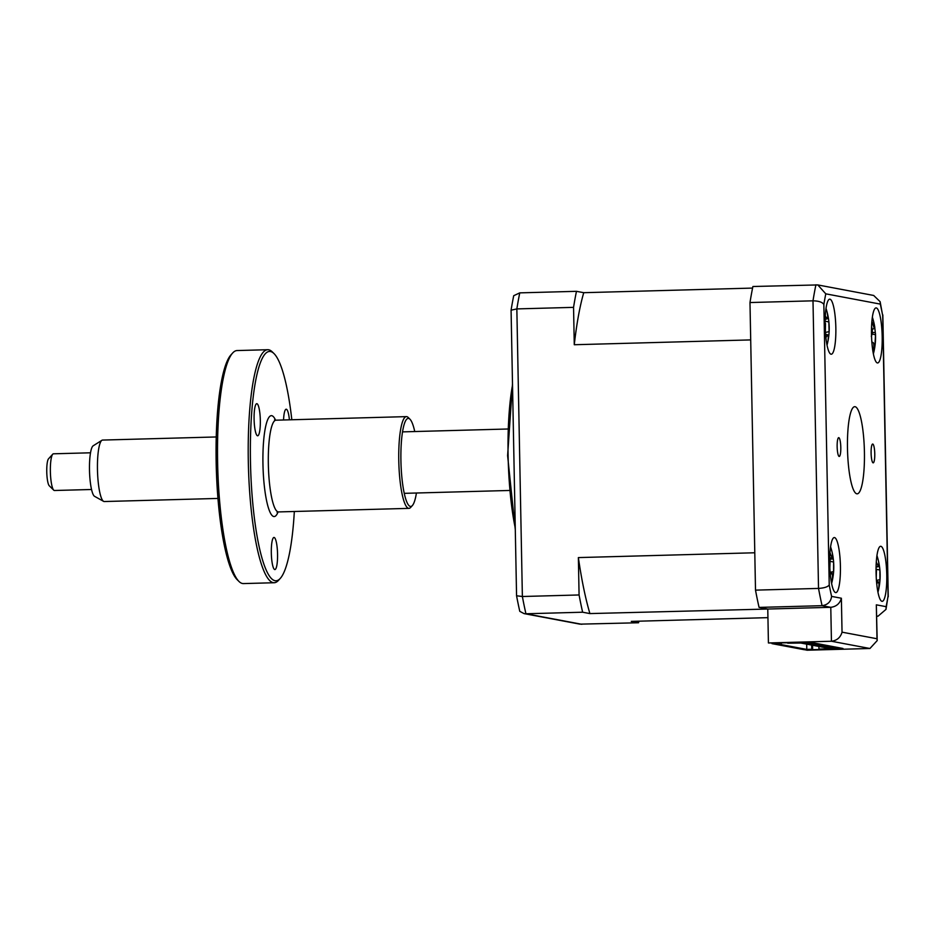 <?xml version="1.0" encoding="UTF-8"?>
<svg xmlns="http://www.w3.org/2000/svg" width="935" height="935" viewBox="0 0 935 935"><rect width="100%" height="100%" fill="white"/><g stroke="black" fill="none" stroke-linecap="round" stroke-linejoin="round"><path stroke-width="1.4" d="M874.763 453.791A9.408 1.823 88.4 0 0 872.682 444.043A9.408 1.823 88.4 0 0 871.104 453.113A9.408 1.823 88.4 0 0 873.197 462.86A9.408 1.823 88.4 0 0 874.763 453.791M840.799 447.397A9.408 1.823 88.4 0 0 838.718 437.65A9.408 1.823 88.4 0 0 837.152 446.708A9.408 1.823 88.4 0 0 839.233 456.455A9.408 1.823 88.4 0 0 840.799 447.397M886.766 574.815A27.536 5.318 88.4 0 0 880.665 546.285A27.536 5.318 88.4 0 0 876.072 572.804A27.536 5.318 88.4 0 0 882.172 601.334A27.536 5.318 88.4 0 0 886.766 574.815M882.184 336.436A27.536 5.318 88.4 0 0 876.095 307.907A27.536 5.318 88.4 0 0 871.49 334.426A27.536 5.318 88.4 0 0 877.591 362.955A27.536 5.318 88.4 0 0 882.184 336.436M835.843 327.706A27.536 5.318 88.4 0 0 829.742 299.177A27.536 5.318 88.4 0 0 825.137 325.684A27.536 5.318 88.4 0 0 831.238 354.225A27.536 5.318 88.4 0 0 835.843 327.706M840.413 566.084A27.536 5.318 88.4 0 0 834.312 537.555A27.536 5.318 88.4 0 0 829.719 564.074A27.536 5.318 88.4 0 0 835.82 592.603A27.536 5.318 88.4 0 0 840.413 566.084M864.419 451.85A43.594 8.427 88.4 0 0 854.765 406.678A43.594 8.427 88.4 0 0 847.484 448.66A43.594 8.427 88.4 0 0 857.15 493.832A43.594 8.427 88.4 0 0 864.419 451.85M805.14 649.65L806.928 650.222L869.936 648.493L831.437 641.246L768.418 642.964L811.592 642.555L842.973 648.469L835.75 648.82M805.14 649.883L835.75 649.042M880.314 304.109L825.78 293.835A206.506 39.924 88.4 0 0 823.852 304.459L829.228 584.959A206.506 39.924 88.4 0 0 831.589 596.39L841.383 598.236C839.852 603.578 836.311 606.605 830.783 607.318L831.437 641.246C836.965 640.533 840.495 637.506 842.038 632.165L876.983 638.745L876.329 604.828L886.135 606.675A206.506 39.924 88.4 0 0 888.063 596.039L882.675 315.539A206.506 39.924 88.4 0 0 880.314 304.109L880.127 301.689L873.687 295.46L817.798 284.93L752.897 286.507A215.681 41.701 -91.6 0 0 749.987 302.543L812.994 300.825A215.681 41.701 -91.6 0 1 815.916 284.778M876.726 616.247L878 616.212L885.983 609.398L886.135 606.675M869.936 648.493L877.194 640.592L876.329 604.828M877.194 640.592L876.983 638.745M768.418 642.964L767.775 609.036L830.783 607.318L822.075 605.681A215.681 41.701 -91.6 0 1 818.522 588.419L812.994 300.825C818.733 300.941 822.356 302.157 823.852 304.459M589.903 613.582L582.634 612.215A215.681 41.701 -91.6 0 1 579.081 594.964L578.368 557.587A192.739 37.26 88.4 0 0 589.903 613.582L767.775 609.036L759.068 607.399L822.075 605.681C827.709 604.851 830.888 601.754 831.589 596.39M759.068 607.399A215.681 41.701 -91.6 0 1 755.503 590.137L818.522 588.419C824.249 588.045 827.826 586.888 829.228 584.959M755.503 590.137L749.987 302.543M825.78 293.835L817.798 284.93M885.994 609.398L888.063 596.039M880.127 301.689L882.675 315.539M829.988 552.725A62.703 51.741 -13.7 0 1 830.736 554.572C831.94 557.552 832.571 558.09 832.641 556.196A62.703 30.633 -27.2 0 0 832.384 553.52L833.26 558.861A62.703 37.318 -169.8 0 1 833.494 560.649A62.703 37.318 -169.8 0 1 833.588 562.029L833.529 571.624A62.703 51.741 -13.7 0 1 833.143 575.983L832.208 579.782A62.703 45.055 -144.1 0 0 832.512 575.773L831.846 572.991L830.607 574.137A62.703 37.318 -169.8 0 1 830.327 574.628M829.848 567.861L830.128 560.229M829.731 558.183L832.384 557.33L832.641 556.196M830.596 546.846A64.246 64.246 0 0 1 833.143 557.727L833.26 558.861L829.883 559.247M833.143 575.983L832.898 576.79M515.267 528.158A100.957 19.518 -91.6 0 1 508.102 455.52A100.957 19.518 -91.6 0 1 512.52 385.068M818.885 646.447L818.943 649.077L831.086 648.75L800.781 643.035L787.737 643.198L805.28 642.392M818.943 649.077L837.386 648.773L805.292 642.719M812.55 645.255L812.632 649.451L811.732 649.276L811.65 645.092M811.732 649.276L806.788 649.416L806.683 644.157M781.415 642.988L776.482 643.701L806.788 649.416M781.426 643.572L780.526 643.011M837.351 647.406L837.386 648.773M812.632 649.451L804.077 649.685L771.983 643.631L780.538 643.397M638.874 621.179A215.681 41.701 -91.6 0 1 638.558 622.757L631.289 621.389L767.939 617.649M638.558 622.757L579.957 624.148L524.067 613.617L519.778 611.35A213.051 41.187 88.4 0 1 516.564 595.77L522.373 596.507A215.681 41.701 88.4 0 0 525.926 613.769L524.067 613.617M582.634 612.215L525.926 613.769L581.85 624.299M579.081 594.964L522.373 596.507L516.845 308.912L573.552 307.358A215.681 41.701 -91.6 0 1 576.474 291.323L583.744 292.69A192.739 37.26 88.4 0 0 574.277 344.734L573.552 307.358M576.474 291.323L519.767 292.865A215.681 41.701 88.4 0 0 516.845 308.912L511.083 310.186L516.564 595.77M519.767 292.865L513.712 295.705A213.051 41.187 88.4 0 0 511.083 310.186M752.581 288.085L583.744 292.69M578.368 557.587L754.79 552.772L750.7 339.908L574.277 344.734M874.669 326.525L875.312 332.579A62.703 25.864 -168.9 0 1 875.499 334.134A62.703 25.864 -168.9 0 1 875.511 334.788L875.031 343.788A62.703 58.017 -16.6 0 1 874.459 348.638L873.36 351.174A62.703 51.331 -131.2 0 0 873.828 346.558C873.921 343.005 873.313 341.778 871.993 342.865A62.703 25.864 -168.9 0 1 871.911 342.935M871.852 342.152L872.916 342.432L871.911 342.841M871.28 336.261C872.495 334.192 872.659 331.2 871.759 327.25A62.703 51.331 -131.2 0 0 871.572 326.549M871.899 321.278A62.703 58.017 -16.6 0 1 872.963 324.492C874.038 328.01 874.657 329.237 874.798 328.185A62.703 19.179 -22.6 0 0 874.716 326.806A64.246 64.246 0 0 0 872.367 317.199M872.191 329.412L874.798 328.185M872.32 332.544L875.312 332.579M825.371 331.376L825.5 323.51M825.313 315.843A62.703 45.196 -13.1 0 1 825.839 316.883L827.346 318.73L827.72 316.848A62.703 38.44 -32.1 0 0 827.335 313.459L828.363 318.075A62.703 45.114 -170 0 1 828.55 319.209A62.703 45.114 -170 0 1 828.831 321.885L829.1 331.609A62.703 45.196 -13.1 0 1 828.959 334.309A62.703 45.196 -13.1 0 1 828.831 335.443L828.831 335.572A64.246 64.246 0 0 1 827.019 345.144M826.026 308.468A64.246 64.246 0 0 1 828.352 317.947L828.363 318.075M828.831 335.443L828.059 340.106A62.703 38.51 -150.9 0 0 828.258 336.693L827.779 334.824L826.376 336.74A62.703 45.114 -170 0 1 825.909 337.804M876.235 577.409L876.457 569.672M876.294 562.099A62.703 49.087 -13.3 0 1 876.948 563.56L878.538 565.909L878.842 564.471A62.703 34.127 -29.1 0 0 878.538 561.479L879.484 566.528A62.703 40.813 -170 0 1 879.718 568.164A62.703 40.813 -170 0 1 879.87 569.988L879.952 579.677A62.703 49.087 -13.3 0 1 879.648 583.65A62.703 49.087 -13.3 0 1 879.625 583.814L878.994 583.639M879.227 564.845L879.484 566.528L876.083 567.066M876.668 583.241L878.421 581.874L879.005 584.246A62.703 42.402 -147.3 0 1 878.748 588.01L879.625 583.814A64.246 64.246 0 0 1 877.953 592.252M877.1 583.335A62.703 40.813 -170 0 1 876.738 584.036M103.598 501.359L94.575 496.333A25.444 4.92 -91.6 0 1 93.336 494.86A25.444 4.92 -91.6 0 1 89.468 468.003A25.444 4.92 -91.6 0 1 93.184 445.796L101.927 440.292A30.75 5.949 88.4 0 0 97.439 467.126A30.75 5.949 88.4 0 0 102.102 499.57A30.75 5.949 88.4 0 0 103.598 501.359A30.75 5.949 88.4 0 0 104.276 501.534L217.937 498.437M90.531 452.797L53.435 453.802A18.361 3.553 88.4 0 0 52.746 454.188A18.361 3.553 88.4 0 0 50.361 470.726A18.361 3.553 88.4 0 0 53.131 489.332A18.361 3.553 88.4 0 0 53.727 490.162A18.361 3.553 88.4 0 0 54.429 490.501L91.536 489.496M53.727 490.162L49.274 485.779A13.768 2.665 -91.6 0 1 48.83 485.16A13.768 2.665 -91.6 0 1 46.75 471.205A13.768 2.665 -91.6 0 1 48.538 458.804L52.746 454.188M216.265 436.961L102.605 440.069A30.75 5.949 88.4 0 0 101.927 440.292M277.555 554.093A16.059 3.109 88.4 0 0 273.99 537.45A16.059 3.109 88.4 0 0 271.314 552.924A16.059 3.109 88.4 0 0 274.867 569.567A16.059 3.109 88.4 0 0 277.555 554.093M238.939 581.418L237.163 579.665A114.724 22.183 -91.6 0 1 216.172 462.918A114.724 22.183 -91.6 0 1 231.027 354.809L232.698 352.962A116.559 22.534 88.4 0 0 217.621 462.802A116.559 22.534 88.4 0 0 238.939 581.418A116.559 22.534 88.4 0 0 243.439 583.58L274.142 582.739A116.559 22.534 -91.6 0 1 248.313 461.96A116.559 22.534 -91.6 0 1 267.772 349.713A116.559 22.534 -91.6 0 1 272.272 351.876L274.06 353.629A114.724 22.183 88.4 0 0 250.475 461.983A114.724 22.183 88.4 0 0 280.196 578.496A114.724 22.183 88.4 0 0 294.326 511.492M280.196 578.496L278.513 580.343A116.559 22.534 -91.6 0 1 274.142 582.739M412.347 505.578L410.664 507.425A45.885 8.871 -91.6 0 1 408.934 508.371A45.885 8.871 -91.6 0 1 398.777 460.815A45.885 8.871 -91.6 0 1 406.433 416.624A45.885 8.871 -91.6 0 1 408.209 417.477L409.986 419.231A44.05 8.52 88.4 0 0 400.928 460.838A44.05 8.52 88.4 0 0 412.347 505.578A44.05 8.52 88.4 0 0 416.426 493.014M289.406 419.815A16.059 3.109 88.4 0 0 286.18 409.226A16.059 3.109 88.4 0 0 283.55 419.979M260.327 420.329A16.059 3.109 88.4 0 0 256.774 403.686A16.059 3.109 88.4 0 0 254.098 419.16A16.059 3.109 88.4 0 0 257.651 435.803A16.059 3.109 88.4 0 0 260.327 420.329M414.743 431.549A44.05 8.52 88.4 0 0 409.986 419.231M291.825 419.757A114.724 22.183 88.4 0 0 274.06 353.629M267.772 349.713L237.081 350.555A116.559 22.534 88.4 0 0 232.698 352.962M841.383 598.236L842.038 632.165M878 616.212L876.714 615.978M829.859 554.736L830.736 554.572M830.338 561.374L833.588 562.029M830.116 572.267L833.529 571.624M871.654 324.667L872.963 324.492M872.145 333.994L875.511 334.788M873.746 343.963L875.031 343.788M825.78 336.635L826.376 336.74M825.254 317.023L825.839 316.883M825.126 321.254L828.831 321.885M825.43 332.439L829.1 331.609M876.2 563.723L876.948 563.56M876.364 569.322L879.87 569.988M876.422 580.401L879.952 579.677M274.598 419.792L276 420.189A45.885 8.871 88.4 0 0 268.345 464.379A45.885 8.871 88.4 0 0 278.513 511.924L277.122 512.403M278.057 511.983A50.478 9.759 -91.6 0 1 262.957 464.333A50.478 9.759 -91.6 0 1 275.556 420.154M882.839 314.92L888.25 596.81M831.601 583.522A64.246 64.246 0 0 0 833.494 560.649M833.143 575.925L832.512 575.761M831.846 572.991L830.14 572.547M515.29 529.724L507.611 455.649L512.497 383.864M873.372 353.874A64.246 64.246 0 0 0 875.499 334.134M874.412 348.299L873.711 348.112M828.959 334.309A64.246 64.246 0 0 0 828.55 319.209M827.779 334.824L825.57 334.251M827.346 318.73L825.161 319.431M879.414 565.944A64.246 64.246 0 0 0 876.948 555.577M879.648 583.65A64.246 64.246 0 0 0 879.718 568.164M878.421 581.874L876.492 581.371M878.538 565.909L876.083 566.703M404.224 493.341L509.505 490.466M402.553 431.876L507.822 429.001M408.934 508.371L278.513 511.924M406.433 416.624L276 420.189"/></g></svg>
